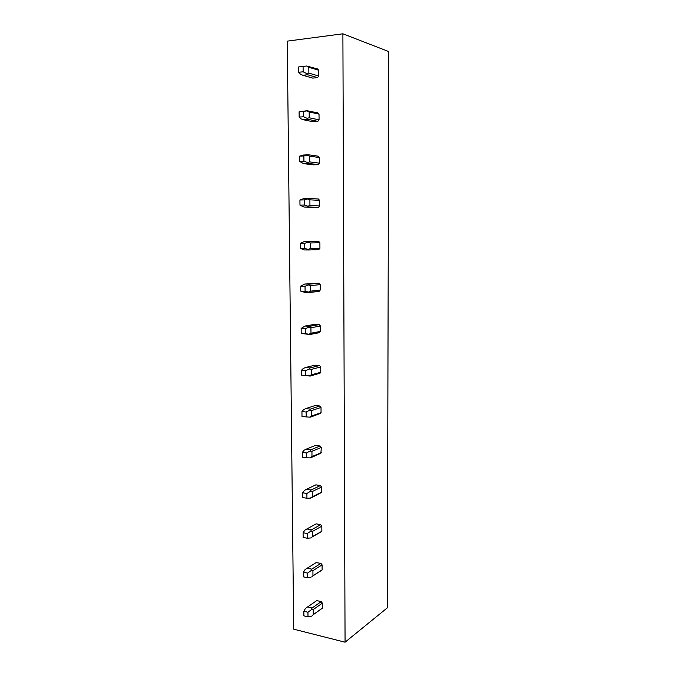 <?xml version="1.0" encoding="UTF-8"?>
<svg xmlns="http://www.w3.org/2000/svg" width="676" height="676" viewBox="0 0 676 676"><rect width="100%" height="100%" fill="white"/><g stroke="black" fill="none" stroke-linecap="round" stroke-linejoin="round"><path stroke-width="1.01" d="M342.893 33.8L388.751 51.57L387.34 607.834L345.064 642.2L293.714 629.179L287.249 41.135L342.893 33.8L345.064 642.2M321.117 609.076L322.384 608.121L322.351 603.153L321.21 601.632L316.748 600.592L307.563 606.955L312.075 608.02L311.222 609.794L313.233 609.575L313.275 614.619L312.135 615.625M320.754 570.882L322.122 569.893L322.089 564.874L320.939 563.361L316.157 562.626M320.39 532.265L321.86 531.252L321.827 526.173L320.669 524.677L316.165 523.858L306.87 528.953L311.425 529.798L310.563 531.344L312.591 531.328L312.633 536.49L311.484 537.572M320.399 485.554L315.869 484.844L306.515 489.289L311.095 490.024L310.225 491.452L312.27 491.537L312.312 496.759L310.284 498.144L311.154 497.891L321.286 492.593L321.565 487.041L320.399 485.554L311.095 490.024M320.12 445.991L315.565 445.399L306.152 449.168L310.757 449.793L309.887 451.103L311.94 451.289L311.982 456.57L309.938 457.872L310.825 457.745L320.906 453.207L321.294 447.47L320.12 445.991L310.757 449.793M319.841 405.989L315.261 405.507L305.789 408.591L310.419 409.098L309.54 410.29L311.611 410.585L311.653 415.926L309.6 417.134L310.487 417.143L320.517 413.391L321.058 412.698L321.015 407.442L319.841 405.989L310.419 409.098M310.149 376.076L320.103 373.135L320.779 372.282L320.745 366.975L319.562 365.53L314.957 365.167L305.425 367.55L310.081 367.93L309.194 368.995L311.273 369.4L311.323 374.808L309.253 375.932L310.149 376.076L301.597 375.155L301.547 370.228L303.22 368.505L305.425 367.55M309.802 334.527L319.334 332.702L320.5 331.409L320.466 326.035L319.275 324.607L314.644 324.362L305.053 326.035L309.735 326.288L308.839 327.226L310.935 327.75L310.985 333.217L308.898 334.24L309.802 334.527L301.2 333.395L301.15 328.418L305.053 326.035M309.447 292.497L319.047 291.407L320.221 290.063L320.179 284.63L318.988 283.219L304.673 284.038L309.38 284.165L308.484 284.968L310.597 285.602L310.639 291.136L308.543 292.066L309.447 292.497L304.749 292.345L300.795 291.153L300.752 286.117L304.673 284.038M309.101 249.968L318.751 249.63L319.934 248.244L319.892 242.743L318.692 241.349L304.293 241.543L309.025 241.543L308.121 242.211L310.25 242.963L310.292 248.557L308.18 249.393L309.101 249.968L304.369 249.943L300.389 248.413L300.347 243.309L304.293 241.543M319.604 200.375L318.396 198.998L308.67 198.414L307.757 198.947L309.895 199.817L309.938 205.479L307.817 206.214L308.738 206.94L303.98 207.05L318.455 207.371L319.647 205.935L319.604 200.375L309.895 199.817M319.317 157.508L318.1 156.148L308.307 154.779L307.386 155.167L309.54 156.164L309.583 161.894L307.453 162.519L308.383 163.406L303.592 163.651L313.427 164.851L318.159 164.623L319.351 163.136L319.317 157.508L309.54 156.164M319.021 114.134L317.796 112.791L307.014 110.864L309.177 111.979L309.228 117.785L307.073 118.3L308.011 119.348L303.203 119.728L313.098 121.739L317.855 121.367L319.055 119.829L319.021 114.134L309.177 111.979M318.717 70.253L317.492 68.927L306.634 66.02L308.814 67.27L308.864 73.135L306.701 73.549L307.639 74.757L302.806 75.281L312.768 78.112L317.551 77.605L318.759 76.016L318.717 70.253L308.814 67.27M318.759 76.016L308.864 73.135M303.085 66.425L303.135 71.791L298.716 72.273L298.665 66.932L306.634 66.02M298.716 72.273L300.499 74.225L302.806 75.281M317.551 77.605L307.639 74.757M303.135 71.791L306.701 73.549M299.096 111.819L303.482 111.447L303.532 116.745L299.147 117.1L299.096 111.819L307.943 110.611M319.055 119.829L309.228 117.785M303.482 111.447L307.014 110.864M299.147 117.1L300.913 118.799L303.203 119.728M317.855 121.367L308.011 119.348M303.532 116.745L307.073 118.3M299.519 156.173L303.879 155.928L303.93 161.167L299.561 161.395L299.519 156.173L303.516 155.041L308.307 154.779M319.351 163.136L309.583 161.894M303.879 155.928L307.386 155.167M299.561 161.395L303.592 163.651M318.159 164.623L308.383 163.406M303.93 161.167L307.453 162.519M299.933 200.003L304.276 199.885L304.318 205.056L299.983 205.158L299.933 200.003L303.904 198.55L308.67 198.414M319.647 205.935L309.938 205.479M304.276 199.885L307.757 198.947M299.983 205.158L303.98 207.05M318.455 207.371L308.738 206.94M304.318 205.056L307.817 206.214M318.692 241.349L309.025 241.543M319.934 248.244L310.292 248.557M319.892 242.743L310.25 242.963M300.347 243.309L304.665 243.318L308.121 242.211M304.665 243.318L304.707 248.43L300.389 248.413M304.707 248.43L308.18 249.393M318.988 283.219L309.38 284.165M320.221 290.063L310.639 291.136M320.179 284.63L310.597 285.602M300.752 286.117L305.045 286.235L308.484 284.968M305.045 286.235L305.087 291.288L300.795 291.153M305.087 291.288L308.543 292.066M319.275 324.607L309.735 326.288M320.5 331.409L310.985 333.217M320.466 326.035L310.935 327.75M301.15 328.418L305.425 328.654L308.839 327.226M305.425 328.654L305.467 333.648L301.2 333.395M305.467 333.648L308.898 334.24M319.562 365.53L310.081 367.93M320.779 372.282L311.323 374.808M320.745 366.975L311.273 369.4M301.547 370.228L305.797 370.583L309.194 368.995M305.797 370.583L305.839 375.518L301.597 375.155M305.839 375.518L309.253 375.932M301.944 411.557L306.16 412.022L306.211 416.906L301.986 416.424L301.944 411.557L303.608 409.639L305.789 408.591M321.058 412.698L311.653 415.926M321.015 407.442L311.611 410.585M306.16 412.022L309.54 410.29M306.211 416.906L309.6 417.134L320.517 413.391M302.333 452.413L306.532 452.988L306.574 457.813L302.375 457.221L302.333 452.413L303.98 450.3L306.152 449.168M321.328 452.658L311.982 456.57M321.294 447.47L311.94 451.289M306.532 452.988L309.887 451.103M306.574 457.813L309.938 457.872M302.713 492.804L306.887 493.488L306.929 498.254L302.755 497.561L302.713 492.804L304.352 490.506L306.515 489.289M321.599 492.17L312.312 496.759M321.565 487.041L312.27 491.537M306.887 493.488L310.225 491.452M306.929 498.254L310.284 498.144M320.669 524.677L311.425 529.798M303.093 532.739L307.25 533.525L307.293 538.24L303.135 537.437L303.093 532.739L304.724 530.254L306.87 528.953M321.86 531.252L312.633 536.49M321.827 526.173L312.591 531.328M307.25 533.525L310.563 531.344M307.293 538.24L310.614 537.961M320.939 563.361L311.754 569.133L310.892 570.789L312.912 570.671L312.954 575.775L311.813 576.822M316.461 562.44L307.217 568.17L311.754 569.133M303.465 572.217L307.597 573.104L307.639 577.769L303.516 576.865L303.465 572.217L305.087 569.555L307.217 568.17M322.122 569.893L312.954 575.775M322.089 564.874L312.912 570.671M307.597 573.104L310.892 570.789M307.639 577.769L310.952 577.338M321.21 601.632L312.075 608.02M303.837 611.256L307.952 612.245L307.986 616.858L303.879 615.853L303.837 611.256L305.451 608.417L307.563 606.955M322.384 608.121L313.275 614.619M322.351 603.153L313.233 609.575M307.952 612.245L311.222 609.794M307.986 616.858L311.273 616.267M319.207 291.272L309.245 292.404M319.663 332.431L309.363 334.4M320.103 373.135L309.49 375.983M320.906 453.207L310.309 457.66M321.286 492.593L311.036 497.654M321.641 531.556L311.72 537.192M321.987 570.088L312.363 576.265M322.317 608.214L312.971 614.89"/></g></svg>
